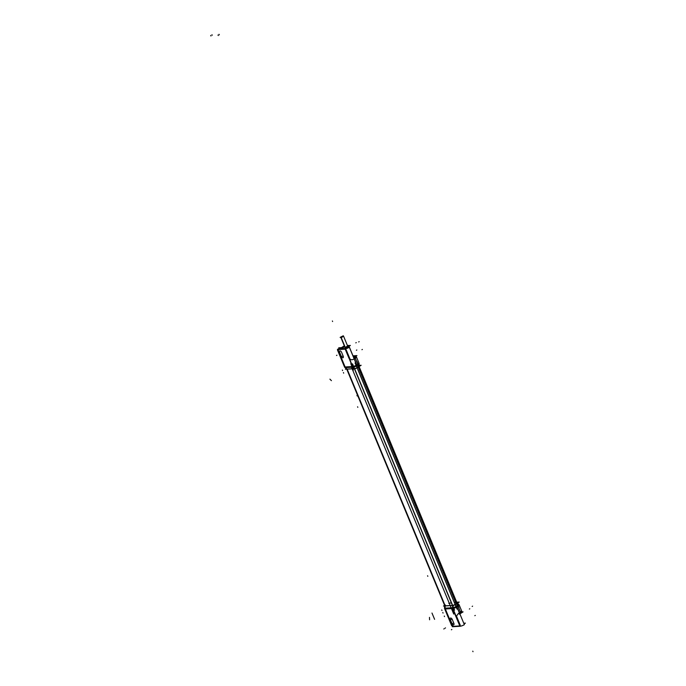 <?xml version="1.0" encoding="UTF-8"?>
<svg xmlns="http://www.w3.org/2000/svg" width="686" height="686" viewBox="0 0 686 686"><rect width="100%" height="100%" fill="white"/><g stroke="black" fill="none" stroke-linecap="round" stroke-linejoin="round"><path stroke-width="1.03" d="M452.52 605.438A2.161 0.506 -22.5 0 0 455.195 604.426L456.336 603.731A2.35 0.549 -22.5 0 0 457.082 602.865L458.737 604.375A3.284 0.772 157.5 0 1 457.613 605.601L456.353 603.826M460.169 624.997L459.852 625.924L460.169 624.997L456.499 616.139L458.111 613.798L461.627 611.02L460.589 612.366L458.059 606.27A1.852 1.012 -121.4 0 0 457.682 605.592L456.542 606.287A3.113 0.729 157.5 0 1 452.623 607.745M456.602 606.227L456.602 606.227A3.104 0.72 157.5 0 1 452.623 607.727L445.025 608.182A3.104 0.72 157.5 0 1 444.511 607.916L444.605 605.712A2.161 0.506 -22.5 0 0 444.922 605.884L452.511 605.395L452.623 607.796A3.13 0.729 -22.5 0 0 456.636 606.278M358.924 366.17L457.005 602.96A2.23 0.523 157.5 0 1 456.756 603.388A2.23 0.523 157.5 0 0 456.936 602.891M455.718 602.531A16.996 3.97 -22.5 0 0 454.372 602.471A16.996 3.97 -22.5 0 1 455.718 602.531M451.354 602.814A16.996 3.97 -22.5 0 0 448.79 603.371A16.996 3.97 -22.5 0 1 451.354 602.814M347.107 369.119L445.154 605.832A2.041 0.48 157.5 0 1 444.734 605.721L346.653 368.922M452.177 625.452L447.409 614.442L452.177 625.452A3.087 1.681 58.6 0 0 453.9 626.284A3.087 1.681 58.6 0 1 452.177 625.452M451.731 624.371A2.778 1.509 -121.4 0 1 451.242 623.48L449.639 619.595A2.778 1.509 -121.4 0 1 449.373 618.695A2.778 1.509 -121.4 0 0 449.639 619.595L451.242 623.48A2.778 1.509 -121.4 0 0 451.731 624.371A2.778 1.509 -121.4 0 1 451.234 623.463M459.852 625.924A0.926 0.506 58.6 0 1 459.783 625.932L453.9 626.284L459.783 625.932A0.926 0.506 58.6 0 0 459.852 625.924L459.56 624.955M453.815 623.24A1.655 0.9 58.6 0 1 454.029 624.166A1.638 0.892 58.6 0 1 453.189 624.809A1.638 0.892 58.6 0 1 451.92 623.445L450.308 619.552A1.638 0.892 58.6 0 1 451.114 618.129A1.638 0.892 58.6 0 1 452.211 619.364L453.883 623.411A1.638 0.892 58.6 0 1 454.029 624.149M452.245 619.441L453.858 623.325L452.245 619.441M456.336 603.731A2.35 0.549 -22.5 0 0 457.048 602.84A2.332 0.54 -22.5 0 1 456.276 603.714L358.229 367.061L456.259 603.723L358.229 366.993L357.981 365.063A3.284 0.772 -22.5 0 0 359.147 363.974L359.044 366.178A2.35 0.549 157.5 0 1 358.255 366.933L357.114 367.636A2.161 0.506 157.5 0 1 354.43 368.648A2.161 0.506 157.5 0 0 357.114 367.636L356.892 365.707L358.058 365.012A1.852 1.012 -121.4 0 0 357.86 364.283L356.669 365.012M346.833 369.094A2.161 0.506 157.5 0 1 346.567 369.017L344.921 367.507A3.104 0.72 -22.5 0 0 345.384 367.636L352.981 367.182A3.104 0.72 -22.5 0 0 356.96 365.681M345.521 367.61A1.852 1.492 86.6 0 1 345.307 367.344A1.852 1.492 86.6 0 0 345.521 367.61L346.987 369.094L354.285 368.656L346.987 369.094L345.521 367.61L352.827 367.182A1.852 1.492 86.6 0 1 352.604 366.916M356.771 364.952A3.276 0.763 -22.5 0 1 352.673 366.521A3.276 0.763 -22.5 0 0 356.703 365.012L354.165 358.889L356.386 356.943L355.322 358.221L357.843 364.317A1.852 1.012 58.6 0 1 358.032 365.012A3.301 0.772 -22.5 0 0 359.035 363.76M339.004 352.501A2.778 1.509 58.6 0 1 338.73 351.558A2.778 1.509 -121.4 0 0 338.995 352.484L340.608 356.368A2.778 1.509 -121.4 0 0 341.088 357.26L345.118 367.001L352.424 366.564L348.925 357.843M343.171 356.128A1.655 0.9 58.6 0 1 343.394 357.054A1.638 0.892 58.6 0 1 342.554 357.698A1.638 0.892 58.6 0 1 341.276 356.326L339.673 352.441A1.638 0.892 58.6 0 1 340.47 351.018A1.638 0.892 58.6 0 1 341.577 352.252L343.249 356.3A1.638 0.892 58.6 0 1 343.394 357.037M341.602 352.33L343.214 356.214L341.602 352.33M341.465 359.25L338.601 352.338L342.1 360.219M339.261 349.508A3.087 1.681 58.6 0 0 338.284 350.495L338.601 352.338L338.284 350.495A3.087 1.681 58.6 0 1 339.261 349.508L345.135 349.157A0.926 0.506 58.6 0 1 345.212 349.157L346.216 349.894L349.886 358.752C350.349 359.67 351.326 359.944 352.81 359.575L354.165 358.889M353.101 356.188L353.35 356.703L353.144 356.188M339.433 348.848L344.766 346.893L339.433 348.848L345.307 348.497L346.679 347.51M347.005 347.528A1.423 0.772 58.6 0 1 347.828 348.034A1.423 0.772 58.6 0 0 347.005 347.528M346.945 347.305L347.956 346.679A2.658 0.617 -22.5 0 0 348.797 345.778M348.711 345.693A2.658 0.617 -22.5 0 0 347.519 345.753A2.658 0.617 -22.5 0 1 347.956 346.679M343.42 336.046L340.779 337.263L345.272 347.45L347.716 346.224L343.532 336.123L340.805 337.135M339.519 348.831L339.313 348.857A3.584 1.947 58.6 0 0 338.893 349.011L340.488 348.034A3.584 1.947 58.6 0 1 340.891 347.888M457.656 605.661A3.319 0.772 -22.5 0 0 458.763 604.409L457.056 602.831M459.183 605.009A3.464 0.806 157.5 0 0 459.114 604.958A3.464 0.806 157.5 0 1 458.059 606.27A3.464 0.806 157.5 0 0 459.217 605.069L459.226 605.086A3.464 0.806 157.5 0 1 458.016 606.321M461.772 611.243A3.464 0.806 157.5 0 1 461.789 611.286A3.464 0.806 157.5 0 1 460.58 612.521M458.737 604.375A3.301 0.772 157.5 0 1 457.682 605.592L456.396 603.8L457.682 605.592A3.301 0.772 157.5 0 0 458.685 604.34A18.059 4.219 -22.5 0 1 458.737 604.366L458.711 604.357A1.852 1.784 -56.9 0 1 459.14 604.906L459.14 604.88A18.239 4.253 -22.5 0 0 459.131 604.872A3.464 0.806 157.5 0 1 459.166 604.941A3.464 0.806 157.5 0 1 457.956 606.184M457.433 603.165L458.788 604.417A18.093 4.227 -22.5 0 0 458.788 604.409M444.588 605.361L443.49 606.038L453.738 605.429L459.234 602.068L456.713 602.214M445.025 608.242A3.13 0.729 -22.5 0 1 444.511 607.985L444.614 605.661A2.144 0.497 -22.5 0 0 445.103 605.832M445.231 608.165L445.231 608.165A1.852 1.483 -93.9 0 0 445.257 608.602M444.922 608.242A3.276 0.763 157.5 0 0 445.077 608.954A3.276 0.763 157.5 0 1 444.665 608.791L444.511 607.942A3.113 0.729 157.5 0 0 445.025 608.199A1.852 1.492 86.6 0 0 445.085 608.611M452.048 625.786A3.276 0.763 157.5 0 1 451.628 625.606L444.519 608.439A3.276 0.763 157.5 0 1 444.528 608.268M449.604 619.518L451.277 623.557M449.647 619.612A2.778 1.509 58.6 0 1 449.373 618.669L445.343 608.954L449.373 618.695M452.76 608.148L460.263 626.258L452.434 626.73L444.931 608.619L452.76 608.148M460.255 626.241A3.276 0.763 157.5 0 0 464.353 624.672L456.85 606.57A3.276 0.763 157.5 0 1 452.443 608.173L459.937 626.275M459.637 625.135L456.293 617.048M459.629 625.383L456.362 617.228M457.005 606.938A3.276 0.763 157.5 0 1 452.906 608.508M452.623 607.727A1.852 1.492 86.6 0 0 452.674 608.156M445.197 608.962L452.786 608.508L445.205 608.979M444.665 605.558A2.161 0.506 -22.5 0 0 444.922 605.884L445.025 608.25L452.623 607.796M452.331 605.404A2.144 0.497 -22.5 0 0 455.221 604.357M455.144 604.4L456.336 603.68L457.733 605.609L456.55 606.338L455.144 604.4L357.114 367.679L356.866 365.681L358.049 364.952L358.281 366.959M456.499 616.139L458.111 613.798L460.589 612.366L458.059 606.27L456.927 606.964L458.094 606.278A1.852 1.012 58.6 0 0 457.691 605.558L456.507 606.278A1.852 1.012 58.6 0 1 456.739 606.638A1.852 1.012 -121.4 0 0 456.542 606.287L455.255 604.503M458.034 606.132L460.675 612.495L459.491 613.224L456.85 606.853L458.034 606.132M460.598 612.315L459.423 613.07M460.332 613.507A1.235 0.669 -122.6 0 0 460.649 612.512A1.235 0.669 57.4 0 1 460.546 613.438L459.371 614.184M459.886 613.91L463.093 611.861L461.807 611.938M460.289 613.524L460.546 612.349M464.045 623.943L465.4 623.12L463.745 623.214M456.404 615.968L460.22 625.178M450.333 619.655A1.655 0.9 58.6 0 1 451.105 618.12A1.655 0.9 58.6 0 1 452.28 619.535M454.029 624.166A1.655 0.9 58.6 0 1 453.154 624.817A1.655 0.9 58.6 0 1 451.86 623.36M451.928 623.531L450.256 619.484M445.008 605.841L346.962 369.128M454.569 610.12L352.561 363.854M347.142 369.111L445.197 605.832M457.056 603.054L359.01 366.341M358.169 367.027L456.224 603.749M457.065 609.177L355.056 362.92M354.37 368.682L452.426 605.395M359.078 365.398L361.153 365.278L355.657 368.631L345.401 369.248L346.25 368.725M359.044 366.221L359.147 363.897A3.319 0.772 157.5 0 1 359.147 363.897A3.319 0.772 157.5 0 1 357.972 365.003M357.775 364.335A3.464 0.806 -22.5 0 0 358.984 363.091L359.147 363.949A3.301 0.772 -22.5 0 1 358.032 365.012L356.892 365.707A1.852 1.012 -121.4 0 0 356.806 365.389M355.211 358.135A3.464 0.806 -22.5 0 0 356.42 356.9A3.464 0.806 -22.5 0 0 356.36 356.814M357.835 364.472A3.464 0.806 -22.5 0 0 359.052 363.237L356.42 356.9M356.729 365.149L354.096 358.787L355.279 358.058L357.921 364.429L356.729 365.149M356.96 365.621A3.13 0.729 157.5 0 1 352.741 367.147M345.298 348.788A3.276 0.763 -22.5 0 0 349.423 347.219L356.917 365.321A3.276 0.763 -22.5 0 1 352.827 366.89L345.007 367.362L337.503 349.251L345.324 348.788L352.827 366.899M348.994 358.023L345.65 349.937M344.964 366.984L352.561 366.538L344.972 367.01M354.465 368.682L352.938 367.139L345.35 367.593L346.867 369.128M345.341 367.585A3.13 0.729 157.5 0 1 344.887 367.473A3.13 0.729 157.5 0 1 344.869 367.464L346.601 369.051M338.001 349.225A3.276 0.763 -22.5 0 1 338.635 348.805L338.755 349.097M337.632 349.56A3.276 0.763 -22.5 0 0 337.469 349.989A3.276 0.763 -22.5 0 0 337.881 350.169M337.469 349.989L344.578 367.147A3.276 0.763 -22.5 0 0 345.315 367.327M338.961 352.407L340.633 356.446M341.096 357.277A2.778 1.509 58.6 0 1 340.599 356.351M355.742 356.317L356.188 356.609M353.684 357.509L356.952 355.605L352.981 355.82M347.991 347.965L347.699 347.262L346.747 347.605M354.156 358.941L355.357 358.246M355.288 358.083A1.235 0.677 -120.3 0 0 354.319 357.149M354.105 357.157L355.305 358.272M356.488 357.046L355.751 356.308L356.506 357.106M346.121 349.714L349.937 358.932M345.47 348.497L345.212 349.183L348.985 358.272M345.821 348.694A1.423 0.772 -121.4 0 0 345.375 348.522M339.107 349.157L344.321 345.813M339.218 348.917L345.332 348.548L350.392 345.452L348.694 345.555A2.658 0.617 157.5 0 1 347.751 346.541M338.875 349.02L338.661 349.183A3.584 1.947 58.6 0 1 338.858 349.028A3.584 1.947 58.6 0 1 339.27 348.882M343.094 347.536L343.523 347.382M344.749 346.644L343.48 347.408M353.136 356.18L353.359 356.72M348.282 347.828L347.922 346.962M347.433 345.547A2.658 0.617 157.5 0 1 348.711 345.572M348.428 347.759L348.068 346.876M346.756 347.322L347.888 346.456M343.189 347.528L338.713 347.802L339.15 348.857M343.394 357.054A1.655 0.9 58.6 0 1 342.511 357.706A1.655 0.9 58.6 0 1 341.225 356.24M341.294 356.411L339.613 352.372M339.69 352.544A1.655 0.9 58.6 0 1 340.462 351.009A1.655 0.9 58.6 0 1 341.637 352.424M345.298 347.656L340.951 337.143L343.077 335.84M345.41 347.648L340.693 337.058L343.189 335.831M343.48 336.003L341.954 337.315L340.127 337.426L340.702 337.075M445.068 605.884L452.374 605.446M445.025 608.199A3.113 0.729 157.5 0 1 444.991 607.342M445.171 608.242L445.171 608.19A1.852 1.492 -93.4 0 0 445.231 608.602A1.852 1.492 -93.4 0 1 445.171 608.19L452.477 607.762A1.852 1.492 -93.4 0 0 452.528 608.165M456.079 616.808L452.64 608.516L445.343 608.954M453.892 623.403A1.638 0.892 58.6 0 1 453.472 624.86A1.638 0.892 58.6 0 1 451.92 623.445M450.308 619.552A1.638 0.892 58.6 0 1 450.642 618.026A1.638 0.892 58.6 0 1 452.211 619.364M459.457 613.087L456.927 606.964A3.276 0.763 157.5 0 1 452.897 608.491M445.154 605.832L347.116 369.145L445.154 605.832L452.46 605.395L354.422 368.708M444.982 605.309A2.041 0.48 157.5 0 1 445.411 605.009M357.072 367.705L455.118 604.417L357.089 367.756M358.967 366.05A2.35 0.549 157.5 0 1 358.255 366.933L357.114 367.636M356.703 365.012L357.843 364.317A3.464 0.806 -22.5 0 0 358.898 363.005M349.354 347.262L356.849 365.364A1.852 1.012 58.6 0 1 356.892 365.707A3.113 0.729 -22.5 0 1 352.964 367.164M358.255 366.933L358.032 365.012L358.255 366.933M338.73 351.575A2.778 1.509 -121.4 0 0 338.995 352.484L340.608 356.368A2.778 1.509 -121.4 0 0 341.088 357.26L345.118 367.001M343.249 356.291A1.638 0.892 58.6 0 1 342.829 357.74A1.638 0.892 58.6 0 1 341.276 356.326M339.673 352.441A1.638 0.892 58.6 0 1 340.007 350.915A1.638 0.892 58.6 0 1 341.577 352.252M354.285 368.656L352.827 367.182A1.852 1.509 87.1 0 1 352.578 366.916M354.834 356.334L353.041 355.94L354.834 356.334L354.148 357.149L354.834 356.334M353.65 357.432L354.148 357.149L353.65 357.432M354.293 357.157A1.235 0.677 59.7 0 1 355.254 358.075A1.235 0.677 59.7 0 0 354.293 357.157M345.427 348.505L345.898 348.677M341.096 337.366L345.272 347.45L347.408 346.147M348.411 347.768L348.042 346.893L348.411 347.768M460.64 612.487L458.016 606.15M441.741 609.931L441.973 610.489M431.983 613.035L434.598 619.338M442.813 612.512L443.036 613.07M427.584 575.751L427.815 576.309M429.479 617.383L429.59 619.792M451.277 619.492L450.839 619.767L451.277 619.492M451.388 629.782L451.834 629.508M459.997 626.267L452.494 608.165M469.807 608.774L469.361 609.048M457.682 605.592A1.852 1.012 -121.4 0 1 458.059 606.27L456.902 606.981M443.782 628.993L444.228 628.719M475.278 615.411L474.841 615.676M441.45 579.001L441.681 579.55M472.594 606.15L472.157 606.433M473.006 651.7L472.783 651.143M452.889 623.385L452.443 623.651M445.068 628.162L445.514 627.896M210.722 35.423L210.945 35.981M211.965 34.72L212.197 35.278M444.502 616.594L444.271 616.045M453.746 614.073L351.738 367.807M219.048 34.3L219.28 34.857M218.019 34.995L218.251 35.543M357.8 364.317A1.852 0.986 58.8 0 1 357.998 365.046M356.686 365.029L357.869 364.309M354.319 368.691L352.793 367.147M362.38 349.44L361.942 349.706M347.013 369.119L345.495 367.585M338.147 350.169L345.255 367.327M342.245 356.274L341.808 356.54M343.66 373.141L343.429 372.584M353.41 370.046L350.803 363.734M342.588 370.56L342.357 370.011M357.818 407.33L357.586 406.772M331.424 380.67L329.906 379.135M336.517 355.477L336.955 355.202M345.272 348.514L346.936 347.502M356.257 342.597L355.811 342.863M341.053 347.853L339.399 348.865M357.192 395.976L356.96 395.428M356.84 349.997L356.394 350.254M332.376 320.971L332.607 321.52M348.359 347.793L347.999 346.919M345.358 347.656L341.002 337.143L345.358 347.656M359.164 341.662L358.718 341.937L359.164 341.662M445.068 605.944L445.171 608.19M445.077 608.954A3.276 0.763 157.5 0 1 444.657 608.765L444.511 607.916M459.397 614.176L460.52 613.447A1.235 0.669 -122.6 0 0 460.649 612.512M355.322 358.221L357.843 364.317A3.464 0.806 -22.5 0 0 359.001 363.117L356.48 357.046M357.843 364.317A1.852 1.012 58.6 0 1 358.032 365.012M344.921 367.507A3.113 0.729 -22.5 0 0 345.367 367.619M459.217 605.069L461.729 611.132L460.52 613.447M447.358 615.291L444.657 608.765M344.441 366.821L341.739 360.296M349.397 347.236L349.011 346.301L349.397 347.236M461.789 611.286L459.166 604.941M461.729 612.204L460.555 613.43M346.636 368.897L444.94 606.21M356.96 361.436L458.968 607.693M358.984 363.091L359.147 363.974M340.522 348.016L338.858 349.028M347.802 346.43L343.446 335.917M345.049 347.57L340.693 337.058"/></g></svg>
